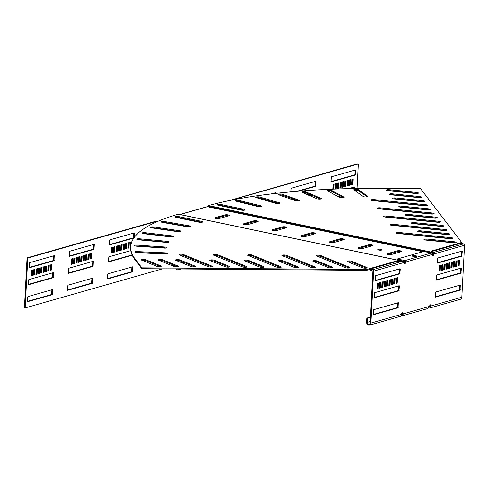 <?xml version="1.0" encoding="UTF-8"?>
<svg xmlns="http://www.w3.org/2000/svg" width="489" height="489" viewBox="0 0 489 489"><rect width="100%" height="100%" fill="white"/><g stroke="black" fill="none" stroke-linecap="round" stroke-linejoin="round"><path stroke-width="0.73" d="M187.024 226.719A2.445 0.562 3 0 0 190.203 226.7A2.445 0.562 3 0 0 190.637 226.407A2.445 0.562 3 0 0 189.359 225.845L164.866 221.548A2.445 0.562 3 0 0 161.254 221.853A2.445 0.562 3 0 0 162.531 222.422L187.024 226.719M177.55 231.639A2.445 0.562 3 0 0 180.502 231.584A2.445 0.562 3 0 0 180.93 231.297A2.445 0.562 3 0 0 179.432 230.692L153.674 226.939A2.445 0.562 3 0 0 150.294 227.287A2.445 0.562 3 0 0 151.792 227.886L177.55 231.639M170.575 236.884A2.445 0.562 3 0 0 173.283 236.798A2.445 0.562 3 0 0 173.717 236.505A2.445 0.562 3 0 0 171.975 235.875L145.233 232.709A2.445 0.562 3 0 0 142.097 233.082A2.445 0.562 3 0 0 143.839 233.718L170.575 236.884M166.174 242.397A2.445 0.562 3 0 0 168.632 242.281A2.445 0.562 3 0 0 169.066 241.994A2.445 0.562 3 0 0 167.073 241.334L139.646 238.785A2.445 0.562 3 0 0 136.755 239.188A2.445 0.562 3 0 0 138.748 239.848L166.174 242.397M164.396 248.112A2.445 0.562 3 0 0 166.596 247.978A2.445 0.562 3 0 0 167.03 247.685A2.445 0.562 3 0 0 164.787 247.006L136.975 245.111A2.445 0.562 3 0 0 134.334 245.533A2.445 0.562 3 0 0 136.578 246.212L164.396 248.112M165.251 253.968A2.445 0.562 3 0 0 167.201 253.822A2.445 0.562 3 0 0 167.635 253.528A2.445 0.562 3 0 0 165.135 252.837L137.238 251.609A2.445 0.562 3 0 0 134.854 252.043A2.445 0.562 3 0 0 137.354 252.74L165.251 253.968M198.889 222.171A2.445 0.562 3 0 0 202.281 222.195A2.445 0.562 3 0 0 202.715 221.902A2.445 0.562 3 0 0 201.657 221.383L178.699 216.584A2.445 0.562 3 0 0 176.187 216.425A2.445 0.562 3 0 0 174.866 216.853A2.445 0.562 3 0 0 175.924 217.379L198.889 222.171M294.011 267.306A2.445 0.562 3 0 0 298.07 267.526A2.445 0.562 3 0 0 298.504 267.232A2.445 0.562 3 0 0 298.113 266.902L282.96 260.741A2.445 0.562 3 0 0 280.234 260.374A2.445 0.562 3 0 0 278.467 260.82A2.445 0.562 3 0 0 278.858 261.15L294.011 267.306M311.163 267.434A2.445 0.562 3 0 0 315.222 267.648A2.445 0.562 3 0 0 315.656 267.361A2.445 0.562 3 0 0 315.264 267.025L286.481 255.331A2.445 0.562 3 0 0 283.754 254.958A2.445 0.562 3 0 0 281.988 255.405A2.445 0.562 3 0 0 282.379 255.735L311.163 267.434M259.702 267.055A2.445 0.562 3 0 0 263.76 267.269A2.445 0.562 3 0 0 264.194 266.976A2.445 0.562 3 0 0 263.803 266.646L248.656 260.49A2.445 0.562 3 0 0 245.924 260.117A2.445 0.562 3 0 0 244.164 260.564A2.445 0.562 3 0 0 244.555 260.9L259.702 267.055M276.853 267.183A2.445 0.562 3 0 0 280.918 267.397A2.445 0.562 3 0 0 281.346 267.104A2.445 0.562 3 0 0 280.955 266.774L252.171 255.075A2.445 0.562 3 0 0 249.445 254.708A2.445 0.562 3 0 0 247.685 255.154A2.445 0.562 3 0 0 248.07 255.484L276.853 267.183M362.624 267.813A2.445 0.562 3 0 0 366.689 268.027A2.445 0.562 3 0 0 367.117 267.74A2.445 0.562 3 0 0 366.726 267.404L351.579 261.248A2.445 0.562 3 0 0 348.853 260.882A2.445 0.562 3 0 0 347.086 261.328A2.445 0.562 3 0 0 347.477 261.658L362.624 267.813M328.321 267.562A2.445 0.562 3 0 0 332.379 267.776A2.445 0.562 3 0 0 332.807 267.483A2.445 0.562 3 0 0 332.416 267.153L317.269 260.998A2.445 0.562 3 0 0 314.543 260.625A2.445 0.562 3 0 0 312.777 261.071A2.445 0.562 3 0 0 313.168 261.407L328.321 267.562M345.472 267.685A2.445 0.562 3 0 0 349.531 267.905A2.445 0.562 3 0 0 349.965 267.611A2.445 0.562 3 0 0 349.574 267.281L320.79 255.582A2.445 0.562 3 0 0 318.064 255.209A2.445 0.562 3 0 0 316.297 255.661A2.445 0.562 3 0 0 316.689 255.992L345.472 267.685M242.55 266.927A2.445 0.562 3 0 0 246.609 267.141A2.445 0.562 3 0 0 247.037 266.853A2.445 0.562 3 0 0 246.645 266.517L217.868 254.824A2.445 0.562 3 0 0 215.136 254.451A2.445 0.562 3 0 0 213.375 254.897A2.445 0.562 3 0 0 213.766 255.234L242.55 266.927M225.392 266.798A2.445 0.562 3 0 0 229.451 267.018A2.445 0.562 3 0 0 229.885 266.725A2.445 0.562 3 0 0 229.494 266.395L214.347 260.24A2.445 0.562 3 0 0 211.621 259.867A2.445 0.562 3 0 0 209.854 260.313A2.445 0.562 3 0 0 210.246 260.643L225.392 266.798M208.241 266.676A2.445 0.562 3 0 0 212.299 266.89A2.445 0.562 3 0 0 212.733 266.597A2.445 0.562 3 0 0 212.342 266.267L183.558 254.573A2.445 0.562 3 0 0 180.832 254.201A2.445 0.562 3 0 0 179.066 254.647A2.445 0.562 3 0 0 179.457 254.977L208.241 266.676M191.083 266.548A2.445 0.562 3 0 0 195.148 266.762A2.445 0.562 3 0 0 195.576 266.474A2.445 0.562 3 0 0 195.184 266.138L180.038 259.983A2.445 0.562 3 0 0 177.311 259.616A2.445 0.562 3 0 0 175.545 260.062A2.445 0.562 3 0 0 175.936 260.392L191.083 266.548M173.931 266.419A2.445 0.562 3 0 0 177.99 266.639A2.445 0.562 3 0 0 178.424 266.346A2.445 0.562 3 0 0 178.033 266.016L162.886 259.861A2.445 0.562 3 0 0 160.154 259.488A2.445 0.562 3 0 0 158.393 259.934A2.445 0.562 3 0 0 158.784 260.264L173.931 266.419M156.78 266.297A2.445 0.562 3 0 0 160.838 266.511A2.445 0.562 3 0 0 161.266 266.218A2.445 0.562 3 0 0 160.881 265.888L145.728 259.732A2.445 0.562 3 0 0 143.002 259.359A2.445 0.562 3 0 0 141.235 259.806A2.445 0.562 3 0 0 141.627 260.142L156.78 266.297M261.095 206.535A2.445 0.562 -177 0 1 257.495 206.462L236.315 201.223A2.445 0.562 -177 0 1 235.46 200.747A2.445 0.562 -177 0 1 236.896 200.313A2.445 0.562 -177 0 1 239.494 200.527L260.674 205.765A2.445 0.562 -177 0 1 261.523 206.242A2.445 0.562 -177 0 1 261.095 206.535M279.415 203.448A2.445 0.562 -177 0 1 275.631 203.332L256.462 197.703A2.445 0.562 -177 0 1 255.796 197.275A2.445 0.562 -177 0 1 257.348 196.835A2.445 0.562 -177 0 1 260.014 197.104L279.176 202.733A2.445 0.562 -177 0 1 279.842 203.161A2.445 0.562 -177 0 1 279.415 203.448M299.445 200.912A2.445 0.562 -177 0 1 295.497 200.741L278.553 194.787A2.445 0.562 -177 0 1 278.052 194.414A2.445 0.562 -177 0 1 279.726 193.968A2.445 0.562 -177 0 1 282.434 194.292L299.378 200.245A2.445 0.562 -177 0 1 299.879 200.624A2.445 0.562 -177 0 1 299.445 200.912M320.967 198.95A2.445 0.562 -177 0 1 316.872 198.723L302.343 192.507A2.445 0.562 -177 0 1 301.988 192.189A2.445 0.562 -177 0 1 303.779 191.743A2.445 0.562 -177 0 1 306.511 192.128L321.041 198.345A2.445 0.562 -177 0 1 321.395 198.662A2.445 0.562 -177 0 1 320.967 198.95M343.743 197.587A2.445 0.562 -177 0 1 339.525 197.299L327.569 190.893A2.445 0.562 -177 0 1 327.33 190.637A2.445 0.562 -177 0 1 329.25 190.184A2.445 0.562 -177 0 1 331.976 190.631L343.938 197.036A2.445 0.562 -177 0 1 344.177 197.299A2.445 0.562 -177 0 1 343.743 197.587M367.526 196.841A2.445 0.562 -177 0 1 365.191 196.963A2.445 0.562 -177 0 1 363.211 196.492L353.95 189.964A2.445 0.562 -177 0 1 353.816 189.763A2.445 0.562 -177 0 1 355.858 189.316A2.445 0.562 -177 0 1 358.559 189.818L367.82 196.346A2.445 0.562 -177 0 1 367.96 196.547A2.445 0.562 -177 0 1 367.526 196.841M244.683 210.136A2.445 0.562 -177 0 1 241.285 210.111L218.32 205.313A2.445 0.562 -177 0 1 217.269 204.793A2.445 0.562 -177 0 1 218.589 204.365A2.445 0.562 -177 0 1 221.095 204.524L244.06 209.323A2.445 0.562 -177 0 1 245.117 209.842A2.445 0.562 -177 0 1 244.683 210.136M443.144 226.254A2.445 0.562 -177 0 1 440.62 226.364L413.339 223.656A2.445 0.562 -177 0 1 411.408 223.002A2.445 0.562 -177 0 1 414.366 222.605L441.646 225.313A2.445 0.562 -177 0 1 443.572 225.967A2.445 0.562 -177 0 1 443.144 226.254M446.286 230.368A2.445 0.562 -177 0 1 443.761 230.472L391.927 225.337A2.445 0.562 -177 0 1 390.002 224.683A2.445 0.562 -177 0 1 392.954 224.286L444.788 229.427A2.445 0.562 -177 0 1 446.72 230.074A2.445 0.562 -177 0 1 446.286 230.368M436.854 218.033A2.445 0.562 -177 0 1 434.336 218.137L407.056 215.435A2.445 0.562 -177 0 1 405.124 214.781A2.445 0.562 -177 0 1 408.077 214.384L435.363 217.085A2.445 0.562 -177 0 1 437.288 217.739A2.445 0.562 -177 0 1 436.854 218.033M440.002 222.147A2.445 0.562 -177 0 1 437.478 222.25L385.644 217.11A2.445 0.562 -177 0 1 383.712 216.456A2.445 0.562 -177 0 1 386.671 216.059L438.505 221.199A2.445 0.562 -177 0 1 440.43 221.853A2.445 0.562 -177 0 1 440.002 222.147M455.711 242.703A2.445 0.562 -177 0 1 453.193 242.813L425.913 240.105A2.445 0.562 -177 0 1 423.981 239.451A2.445 0.562 -177 0 1 426.934 239.054L454.22 241.762A2.445 0.562 -177 0 1 456.145 242.416A2.445 0.562 -177 0 1 455.711 242.703M449.428 234.482A2.445 0.562 -177 0 1 446.909 234.586L419.623 231.884A2.445 0.562 -177 0 1 417.698 231.23A2.445 0.562 -177 0 1 420.65 230.832L447.93 233.534A2.445 0.562 -177 0 1 449.862 234.188A2.445 0.562 -177 0 1 449.428 234.482M452.569 238.595A2.445 0.562 -177 0 1 450.051 238.699L398.217 233.559A2.445 0.562 -177 0 1 396.286 232.905A2.445 0.562 -177 0 1 399.238 232.507L451.072 237.648A2.445 0.562 -177 0 1 453.003 238.302A2.445 0.562 -177 0 1 452.569 238.595M433.712 213.919A2.445 0.562 -177 0 1 431.194 214.029L379.36 208.889A2.445 0.562 -177 0 1 377.429 208.235A2.445 0.562 -177 0 1 380.381 207.837L432.215 212.978A2.445 0.562 -177 0 1 434.146 213.632A2.445 0.562 -177 0 1 433.712 213.919M430.571 209.812A2.445 0.562 -177 0 1 428.052 209.915L400.766 207.208A2.445 0.562 -177 0 1 398.841 206.554A2.445 0.562 -177 0 1 401.793 206.156L429.073 208.864A2.445 0.562 -177 0 1 431.005 209.518A2.445 0.562 -177 0 1 430.571 209.812M427.429 205.698A2.445 0.562 -177 0 1 424.904 205.802L373.07 200.661A2.445 0.562 -177 0 1 371.145 200.007A2.445 0.562 -177 0 1 374.097 199.61L425.931 204.75A2.445 0.562 -177 0 1 427.863 205.404A2.445 0.562 -177 0 1 427.429 205.698M424.287 201.584A2.445 0.562 -177 0 1 421.762 201.688L394.482 198.986A2.445 0.562 -177 0 1 392.551 198.332A2.445 0.562 -177 0 1 395.509 197.935L422.789 200.643A2.445 0.562 -177 0 1 424.721 201.291A2.445 0.562 -177 0 1 424.287 201.584M421.145 197.47A2.445 0.562 -177 0 1 418.621 197.58L391.341 194.873A2.445 0.562 -177 0 1 389.409 194.219A2.445 0.562 -177 0 1 392.367 193.821L419.648 196.529A2.445 0.562 -177 0 1 421.573 197.183A2.445 0.562 -177 0 1 421.145 197.47M418.003 193.363A2.445 0.562 -177 0 1 415.479 193.467L388.199 190.759A2.445 0.562 -177 0 1 386.267 190.111A2.445 0.562 -177 0 1 389.22 189.714L416.506 192.415A2.445 0.562 -177 0 1 418.431 193.069A2.445 0.562 -177 0 1 418.003 193.363M413.26 256.401A2.164 0.495 -177 0 1 415.516 256.523A2.164 0.495 -177 0 0 413.26 256.401M378.773 250.056A2.164 0.495 -177 0 1 381.029 250.179M378.144 249.323A2.164 0.495 -177 0 1 380.576 249.249A2.164 0.495 -177 0 1 382.086 249.806A2.164 0.495 -177 0 1 381.701 250.062A2.164 0.495 -177 0 1 379.262 250.136A2.164 0.495 -177 0 1 377.759 249.579A2.164 0.495 -177 0 1 378.144 249.323M176.236 268.95A2.622 2.115 -105.9 0 0 177.55 269.787A2.622 2.115 -105.9 0 0 178.399 269.763A2.622 2.115 -105.9 0 0 179.439 268.974M358.932 248.43L368.468 245.716A2.445 0.562 -177 0 1 372.166 245.814M387.636 254.421L397.172 251.713A2.445 0.562 -177 0 1 400.87 251.804M330.228 242.434L339.763 239.72A2.445 0.562 -177 0 1 343.461 239.818M301.524 236.438L311.059 233.73A2.445 0.562 -177 0 1 314.757 233.821M272.819 230.447L282.355 227.733A2.445 0.562 -177 0 1 286.053 227.831M244.115 224.451L253.65 221.737A2.445 0.562 -177 0 1 257.348 221.835M215.411 218.455L224.946 215.747A2.445 0.562 -177 0 1 228.644 215.838M405.094 262.202L404.275 262.434L402.747 261.199L397.893 261.163L369.806 269.152L369.763 270.001L372.899 270.998L370.179 322.929A1.748 1.412 74.1 0 1 369.219 324.305A1.748 1.412 74.1 0 1 367.312 322.33L367.52 318.253L370.466 317.416M179.873 214.463L207.018 206.743A1.222 0.984 74.1 0 1 207.415 206.731A275.032 63.264 -177 0 1 207.446 206.719L422.899 251.713M432.496 255.35A1.4 0.758 101.8 0 0 433.181 253.852L433.896 253.999A1.4 0.758 101.8 0 1 433.034 255.582A1.4 0.758 101.8 0 1 432.82 255.594A1.4 0.758 101.8 0 1 432.313 254.451A1.222 0.984 74.1 0 0 431.371 253.051L423.761 251.468L397.306 258.993L397.264 259.836L404.874 261.426L403.993 261.676A0.697 0.379 -78.2 0 1 403.89 261.682A0.697 0.379 -78.2 0 1 403.725 261.56L403.596 261.511M372.532 245.704L362.624 248.522A2.445 0.562 3 0 1 359.873 248.608A2.445 0.562 3 0 1 358.174 247.978A2.445 0.562 3 0 1 358.608 247.685L368.51 244.867A2.445 0.562 -177 0 1 371.261 244.787A2.445 0.562 -177 0 1 372.966 245.417A2.445 0.562 -177 0 1 372.532 245.704M401.237 251.701L391.328 254.518A2.445 0.562 3 0 1 388.578 254.598A2.445 0.562 3 0 1 386.878 253.968A2.445 0.562 3 0 1 387.312 253.681L397.215 250.863A2.445 0.562 -177 0 1 399.965 250.784A2.445 0.562 -177 0 1 401.671 251.407A2.445 0.562 -177 0 1 401.237 251.701M343.828 239.714L333.92 242.532A2.445 0.562 3 0 1 331.169 242.611A2.445 0.562 3 0 1 329.47 241.982A2.445 0.562 3 0 1 329.904 241.688L339.812 238.87A2.445 0.562 -177 0 1 342.557 238.791A2.445 0.562 -177 0 1 344.262 239.421A2.445 0.562 -177 0 1 343.828 239.714M315.124 233.718L305.215 236.535A2.445 0.562 3 0 1 302.465 236.615A2.445 0.562 3 0 1 300.766 235.991A2.445 0.562 3 0 1 301.2 235.698L311.108 232.88A2.445 0.562 -177 0 1 313.852 232.801A2.445 0.562 -177 0 1 315.558 233.424A2.445 0.562 -177 0 1 315.124 233.718M286.42 227.721L276.511 230.539A2.445 0.562 3 0 1 273.761 230.625A2.445 0.562 3 0 1 272.061 229.995A2.445 0.562 3 0 1 272.495 229.702L282.404 226.884A2.445 0.562 -177 0 1 285.148 226.804A2.445 0.562 -177 0 1 286.854 227.434A2.445 0.562 -177 0 1 286.42 227.721M257.715 221.731L247.807 224.549A2.445 0.562 3 0 1 245.056 224.628A2.445 0.562 3 0 1 243.357 223.999A2.445 0.562 3 0 1 243.791 223.705L253.699 220.887A2.445 0.562 -177 0 1 256.444 220.808A2.445 0.562 -177 0 1 258.149 221.438A2.445 0.562 -177 0 1 257.715 221.731M229.011 215.735L219.103 218.552A2.445 0.562 3 0 1 216.352 218.632A2.445 0.562 3 0 1 214.653 218.008A2.445 0.562 3 0 1 215.087 217.715L224.995 214.897A2.445 0.562 -177 0 1 227.74 214.818A2.445 0.562 -177 0 1 229.445 215.441A2.445 0.562 -177 0 1 229.011 215.735M272.404 202.385L272.434 201.798M293.223 199.94L293.278 198.968M250.771 204.433L251.248 204.298M265.307 200.301L266.652 199.915M275.215 193.461L275.252 192.807M305.258 193.754L305.313 192.69M307.55 194.738L307.618 193.467M309.843 195.716L309.91 194.451M296.707 191.364L314.83 186.211L315.277 181.419M295.099 200.349L295.576 199.775M258.131 206.59L258.161 206.003M311.744 195.612L312.202 195.429M335.124 188.962L335.576 188.833L335.845 183.76M337.502 188.289L337.954 188.155L338.223 183.088M339.879 187.611L340.332 187.483L340.601 182.409M342.257 186.932L342.71 186.804L342.978 181.737M330.827 181.663L354.855 174.824L355.301 170.038M349.39 184.903L349.843 184.775L350.112 179.707M347.013 185.582L347.465 185.453L347.734 180.38M344.635 186.26L345.087 186.132L345.356 181.058M333.223 189.133L333.467 184.439M354.336 188.497L354.415 187.006M337.82 196.389L339.959 195.777M351.768 184.231L352.221 184.102L352.49 179.029M175.582 265.882L175.533 266.749M156.835 221.78L155.863 221.23L27.066 257.868L24.45 307.758L25.165 307.911L162.495 268.846M166.199 222.636L165.27 222.898M178.124 217.348L178.1 217.831M223.381 206.37L224.414 206.077M228.656 200.716L357.581 163.852L358.296 164.004L357.013 188.448M111.932 247.452L111.669 252.526L111.217 252.654M91.969 278.375L91.522 283.168L67.488 290.001L67.934 285.215L92.507 278.223L92.238 283.314L67.665 290.307L67.488 290.02M92.855 261.407L92.409 266.193L68.374 273.033L68.821 268.241L93.393 261.254L93.124 266.346L68.558 273.333L68.374 273.051M90.93 253.43L90.667 258.498L90.214 258.626M119.072 245.423L118.803 250.496L118.35 250.625M116.694 246.101L116.425 251.175L115.972 251.303M114.316 246.78L114.047 251.847L113.595 251.976M133.772 233.051L133.326 237.837L109.291 244.677L109.738 239.885L134.31 232.898L134.267 237.452M79.041 256.811L78.778 261.884L78.326 262.012M76.663 257.489L76.4 262.556L75.948 262.685M74.285 258.161L74.022 263.235L73.57 263.363M93.747 244.439L93.301 249.225L69.267 256.059M81.418 256.132L81.156 261.205L80.703 261.334M83.796 255.46L83.533 260.527L83.081 260.655M86.174 254.781L85.911 259.855L85.459 259.983M88.552 254.103L88.289 259.176L87.837 259.304M131.993 266.994L131.547 271.78L107.513 278.614M132.109 254.903L108.405 261.646M130.96 242.043L130.722 246.548M130.691 247.116L130.239 247.245M128.583 242.721L128.314 247.789L127.861 247.917M126.205 243.394L125.936 248.467L125.484 248.595M123.827 244.072L123.558 249.145L123.106 249.274M121.449 244.751L121.18 249.818L120.728 249.946M71.907 258.84L71.645 263.913L71.192 264.042M48.527 265.49L48.264 270.564L47.812 270.692M46.149 266.169L45.887 271.236L45.434 271.364M43.772 266.841L43.509 271.915L43.056 272.043M41.394 267.52L41.131 272.593L40.673 272.721M53.717 255.82L53.27 260.613L29.242 267.446L29.688 262.66L54.255 255.668L53.992 260.759L29.419 267.752L29.242 267.465M34.261 269.549L33.998 274.622L33.539 274.751M36.638 268.871L36.375 273.944L35.917 274.072M39.016 268.198L38.753 273.265L38.295 273.394M50.905 264.812L50.642 269.885L50.19 270.014M52.83 272.795L52.384 277.581L28.35 284.415M51.938 289.763L51.492 294.549L27.463 301.389M31.883 270.228L31.614 275.295L31.162 275.423M272.758 201.706L271.97 202.257M273.119 202.593L273.162 201.829M292.838 198.815L292.789 199.787M293.938 200.19L293.987 199.219M250.784 204.182L250.9 204.738L251.914 204.463M265.918 200.478L267.263 200.093M275.943 193.375L275.79 192.654L271.401 193.901M258.106 197.684L257.245 197.929M304.873 192.642L304.824 193.571M305.967 194.06L306.035 192.831M307.184 193.283L307.116 194.549M308.259 195.038L308.327 193.772M309.47 194.261L309.409 195.527M310.552 196.022L310.619 194.75M298.449 191.223L315.546 186.358L315.815 181.266L291.242 188.259L290.857 191.871M295.258 200.655L296.285 200.025M295.136 199.622L295.087 200.594M273.993 230.649L274.023 230.105M257.886 205.936L257.691 206.511M258.852 206.664L258.877 206.181M311.762 195.245L311.725 195.973L312.777 195.673M336.169 189.017L336.579 183.552L335.393 183.895L335.124 189.06M337.483 188.644L338.675 188.308L338.956 182.88L337.771 183.216L337.483 188.644M339.861 187.972L341.053 187.629L341.334 182.201L340.148 182.538L339.861 187.972M342.239 187.293L343.431 186.957L343.712 181.523L342.526 181.865L342.239 187.293M355.576 174.976L355.839 169.885L331.273 176.871L330.949 181.969L355.576 174.976L354.855 174.824M349.372 185.264L350.564 184.928L350.845 179.494L349.659 179.836L349.372 185.264M346.994 185.942L348.186 185.6L348.468 180.172L347.282 180.508L346.994 185.942M344.617 186.615L345.809 186.278L346.09 180.851L344.904 181.187L344.617 186.615M333.95 189.109L334.201 184.231L333.015 184.567L332.771 189.151M355.063 188.485L354.953 186.853L348.724 188.626M354.947 190.661L354.971 190.19M338.254 196.621L340.393 196.01M334.28 192.733L332.141 193.344M352.037 179.157L351.75 184.585L352.942 184.249L353.223 178.821L352.037 179.157M356.921 190.233L356.829 191.988M230.686 200.301L358.296 164.004M224.096 206.523L225.136 206.23M178.84 217.477L178.815 217.978M166.969 222.77L166.04 223.033M156.578 221.383L27.781 258.015L25.165 307.911M172.733 265.937L174.481 265.435M176.291 266.175L176.254 266.792M112.672 247.245L112.384 252.672L111.199 253.015L111.48 247.581L112.672 247.245M91.382 258.65L90.196 258.987L90.477 253.559L91.669 253.216L91.382 258.65L90.667 258.498M119.518 250.649L118.332 250.985L118.613 245.551L119.805 245.215L119.518 250.649L118.803 250.496M117.14 251.322L115.954 251.658L116.235 246.23L117.427 245.894L117.14 251.322L116.425 251.175M114.762 252L113.576 252.336L113.858 246.908L115.049 246.566L114.762 252L114.047 251.847M133.845 238.045L109.475 244.977L109.291 244.696M79.493 262.031L78.307 262.367L78.588 256.939L79.78 256.603L79.493 262.031L78.778 261.884M77.115 262.709L75.929 263.045L76.211 257.617L77.403 257.275L77.115 262.709L76.4 262.556M74.738 263.382L73.552 263.724L73.833 258.29L75.025 257.954L74.738 263.382L74.022 263.235M69.444 256.364L69.713 251.273L94.334 244.28L94.016 249.378L69.346 256.34M81.871 261.358L80.685 261.694L80.966 256.26L82.158 255.924L81.871 261.358L81.156 261.205M84.249 260.68L83.063 261.016L83.344 255.588L84.536 255.246L84.249 260.68L83.533 260.527M86.626 260.001L85.441 260.344L85.722 254.91L86.914 254.573L86.626 260.001L85.911 259.855M89.004 259.329L87.818 259.665L88.099 254.231L89.291 253.895L89.004 259.329L88.289 259.176M107.745 274.225L107.959 273.828L132.531 266.841L132.708 267.122L132.262 271.933L107.696 278.919L107.745 274.225M132.25 255.215L108.582 261.951L108.405 261.664L108.851 256.859L130.826 250.606M130.673 247.477L130.221 247.605L130.508 242.171L131.694 241.835L131.675 242.147M129.029 247.941L127.843 248.278L128.13 242.85L129.316 242.507L129.029 247.941L128.314 247.789M126.651 248.62L125.465 248.956L125.752 243.522L126.938 243.186L126.651 248.62L125.936 248.467M124.273 249.292L123.087 249.634L123.369 244.2L124.561 243.864L124.273 249.292L123.558 249.145M121.895 249.971L120.71 250.307L120.991 244.879L122.183 244.537L121.895 249.971L121.18 249.818M72.647 258.632L72.36 264.06L71.174 264.396L71.455 258.968L72.647 258.632M48.979 270.71L47.788 271.053L48.075 265.619L49.261 265.282L48.979 270.71L48.264 270.564M46.602 271.389L45.41 271.725L45.697 266.297L46.883 265.955L46.602 271.389L45.887 271.236M44.224 272.067L43.032 272.404L43.319 266.97L44.505 266.633L44.224 272.067L43.509 271.915M41.846 272.74L40.654 273.076L40.942 267.648L42.127 267.312L41.846 272.74L41.131 272.593M34.713 274.769L33.521 275.105L33.808 269.677L34.994 269.341L34.713 274.769L33.998 274.622M37.091 274.091L35.899 274.433L36.186 268.999L37.372 268.663L37.091 274.091L36.375 273.944M39.468 273.418L38.276 273.754L38.564 268.327L39.75 267.984L39.468 273.418L38.753 273.265M51.357 270.038L50.165 270.374L50.453 264.94L51.645 264.604L51.357 270.038L50.642 269.885M28.582 280.026L28.796 279.629L53.368 272.642L53.545 272.923L53.099 277.734L28.533 284.72L28.582 280.026M27.69 296.994L27.91 296.597L52.476 289.61L52.659 289.891L52.213 294.702L27.586 301.695L27.69 296.994M32.616 270.014L32.335 275.448L31.143 275.784L31.43 270.356L32.616 270.014M228.779 200.49L229.268 200.594M181.786 262.77L183.534 262.275M191.694 259.952L193.442 259.457M182.299 262.978L184.047 262.483M192.208 260.16L193.956 259.665M352.221 184.102L352.942 184.249M345.087 186.132L345.809 186.278M347.465 185.453L348.186 185.6M349.843 184.775L350.564 184.928M342.71 186.804L343.431 186.957M340.332 187.483L341.053 187.629M337.954 188.155L338.675 188.308M335.576 188.833L336.298 188.986M295.552 200.221L296.273 200.368M461.286 243.4L461.677 242.452L420.509 188.589L383.999 188.32A275.032 63.264 -177 0 0 208.528 205.582L207.868 206.205A275.032 201.774 147.5 0 0 207.739 206.437L207.446 206.719M432.313 254.433A1.571 0.856 101.8 0 0 432.808 253.877L432.49 253.375A0.697 0.379 101.8 0 1 432.203 253.657M432.881 253.626L432.563 253.125L432.808 253.877M207.868 206.205L432.563 253.125L432.912 253.693M432.588 253.192L431.738 253.216M432.869 253.614L432.594 252.373L432.563 253.125M432.637 251.548L432.087 251.707M461.677 242.452L431.561 251.016L432.594 252.373L208.528 205.582M387.086 190.576A2.445 0.562 -177 0 1 389.177 190.557L416.457 193.265A2.445 0.562 -177 0 1 417.569 193.448M390.228 194.689A2.445 0.562 -177 0 1 392.319 194.671L419.605 197.379A2.445 0.562 -177 0 1 420.711 197.562M393.376 198.803A2.445 0.562 -177 0 1 395.46 198.785L422.747 201.486A2.445 0.562 -177 0 1 423.853 201.676M371.964 200.478A2.445 0.562 -177 0 1 374.054 200.459L425.888 205.6A2.445 0.562 -177 0 1 426.995 205.783M399.66 207.024A2.445 0.562 -177 0 1 401.75 207.006L429.03 209.714A2.445 0.562 -177 0 1 430.137 209.897M378.248 208.705A2.445 0.562 -177 0 1 380.338 208.687L432.172 213.827A2.445 0.562 -177 0 1 433.285 214.011M397.105 233.375A2.445 0.562 -177 0 1 399.195 233.357L451.029 238.498A2.445 0.562 -177 0 1 452.142 238.681M418.517 231.694A2.445 0.562 -177 0 1 420.607 231.682L447.887 234.384A2.445 0.562 -177 0 1 448.994 234.567M424.8 239.922A2.445 0.562 -177 0 1 426.891 239.903L454.171 242.611A2.445 0.562 -177 0 1 455.283 242.795M384.531 216.927A2.445 0.562 -177 0 1 386.622 216.908L438.456 222.049A2.445 0.562 -177 0 1 439.568 222.232M405.943 215.252A2.445 0.562 -177 0 1 408.034 215.233L435.314 217.935A2.445 0.562 -177 0 1 436.426 218.118M390.821 225.148A2.445 0.562 -177 0 1 392.911 225.136L444.745 230.27A2.445 0.562 -177 0 1 445.852 230.46M412.233 223.473A2.445 0.562 -177 0 1 414.317 223.455L441.604 226.162A2.445 0.562 -177 0 1 442.71 226.346M218.088 205.264A2.445 0.562 -177 0 1 221.052 205.374L244.017 210.172A2.445 0.562 -177 0 1 244.249 210.227M354.391 190.27A2.445 0.562 -177 0 1 358.516 190.667L367.337 196.884M328.003 191.126A2.445 0.562 -177 0 1 331.933 191.48L343.461 197.654M302.722 192.672A2.445 0.562 -177 0 1 306.469 192.978L320.613 199.029M278.84 194.885A2.445 0.562 -177 0 1 282.391 195.142L299.048 200.997M256.609 197.745A2.445 0.562 -177 0 1 259.971 197.953L278.987 203.54M236.279 201.217A2.445 0.562 -177 0 1 239.445 201.376L260.631 206.615A2.445 0.562 -177 0 1 260.661 206.627M27.066 257.868L27.781 258.015M31.614 275.295L32.335 275.448M71.645 263.913L72.36 264.06M111.669 252.526L112.384 252.672M402.319 261.193L178.265 214.188A275.032 63.264 3 0 0 130.716 246.694A275.032 63.264 3 0 0 135.19 259.097L141.877 267.85L141.834 268.693L366.524 270.35L369.794 269.421M403.559 261.377L178.503 214.176M130.716 246.694L130.667 247.544A275.032 63.264 3 0 0 135.147 259.946L141.834 268.693M141.877 267.85L366.567 269.506L366.524 270.35M366.567 269.506L396.689 260.937L396.658 261.511M160.471 266.591L145.685 260.582A2.445 0.562 3 0 0 141.987 260.289M177.629 266.713L162.837 260.704A2.445 0.562 3 0 0 159.145 260.411M194.781 266.841L179.995 260.833A2.445 0.562 3 0 0 176.297 260.539M211.933 266.97L183.516 255.417A2.445 0.562 3 0 0 179.818 255.124M229.09 267.098L214.298 261.083A2.445 0.562 3 0 0 210.606 260.79M246.242 267.22L217.819 255.674A2.445 0.562 3 0 0 214.127 255.38M349.164 267.978L320.747 256.432A2.445 0.562 3 0 0 317.049 256.138M332.013 267.856L317.227 261.847A2.445 0.562 3 0 0 313.528 261.554M366.322 268.106L351.536 262.098A2.445 0.562 3 0 0 347.838 261.804M280.552 267.477L252.128 255.924A2.445 0.562 3 0 0 248.436 255.631M263.4 267.349L248.608 261.34A2.445 0.562 3 0 0 244.916 261.047M314.861 267.727L286.438 256.181A2.445 0.562 3 0 0 282.74 255.881M297.703 267.599L282.917 261.591A2.445 0.562 3 0 0 279.225 261.297M201.853 222.287A2.445 0.562 3 0 0 201.615 222.232L178.65 217.434A2.445 0.562 3 0 0 175.685 217.324M166.767 253.907A2.445 0.562 3 0 0 165.086 253.681L137.195 252.452A2.445 0.562 3 0 0 135.673 252.513M166.168 248.064A2.445 0.562 3 0 0 164.744 247.856L136.926 245.955A2.445 0.562 3 0 0 135.153 245.998M168.204 242.373A2.445 0.562 3 0 0 167.03 242.183L139.603 239.634A2.445 0.562 3 0 0 137.58 239.659M172.855 236.89A2.445 0.562 3 0 0 171.926 236.725L145.19 233.559A2.445 0.562 3 0 0 142.916 233.553M180.068 231.676A2.445 0.562 3 0 0 179.384 231.541L153.625 227.788A2.445 0.562 3 0 0 151.113 227.752M189.769 226.792A2.445 0.562 3 0 0 189.316 226.694L164.824 222.397A2.445 0.562 3 0 0 162.079 222.324M396.689 260.937L402.331 260.979M412.63 255.668A2.164 0.495 -177 0 1 415.069 255.594A2.164 0.495 -177 0 1 416.573 256.15A2.164 0.495 -177 0 1 416.188 256.407A2.164 0.495 -177 0 1 413.755 256.481A2.164 0.495 -177 0 1 412.245 255.924A2.164 0.495 -177 0 1 412.63 255.668M397.306 258.993L404.916 260.582A1.222 0.984 74.1 0 1 405.858 261.976A1.4 0.758 -78.2 0 1 404.996 263.559A1.4 0.758 -78.2 0 1 404.782 263.571A1.4 0.758 -78.2 0 1 404.275 262.428L373.62 271.144L370.9 323.076A2.622 2.115 74.1 0 1 369.464 325.148A2.622 2.115 74.1 0 1 366.591 322.178L366.805 318.107L367.52 318.253M399.556 268.883L399.11 273.675L375.081 280.509M397.777 302.825L397.331 307.612L373.303 314.451L373.749 309.659L398.321 302.673L398.052 307.764L373.48 314.751L373.303 314.47M398.669 285.857L398.223 290.643L374.189 297.477M396.744 277.874L396.481 282.948L396.029 283.076M394.366 278.553L394.103 283.626L393.651 283.754M391.989 279.231L391.726 284.298L391.273 284.427M389.611 279.904L389.348 284.977L388.896 285.105M387.233 280.582L386.97 285.655L386.518 285.784M384.855 281.261L384.592 286.328L384.14 286.456M382.477 281.933L382.215 287.006L381.762 287.135M380.1 282.611L379.837 287.685L379.385 287.813M377.722 283.29L377.459 288.357L377.007 288.486M402.233 312.862A1.4 0.758 -78.2 0 1 402.349 313.107L402.374 314.879L401.61 313.938M404.874 261.426L405.143 261.829A1.4 0.758 -78.2 0 1 404.458 263.327M429.128 307.202A1.748 1.412 -105.9 0 0 429.501 307.159A1.748 1.412 -105.9 0 0 430.454 305.784A1.4 0.758 101.8 0 0 430.271 304.885M437.08 262.874L461.115 256.034L461.561 251.248M435.302 296.835L435.485 297.116L460.051 290.13L460.32 285.038L435.748 292.025L435.302 296.835L459.336 289.977L459.782 285.191M436.194 279.842L460.222 273.009L460.669 268.216M439.006 270.851L439.458 270.723L439.721 265.649M441.384 270.172L441.836 270.044L442.099 264.977M443.761 269.5L444.214 269.372L444.477 264.298M446.139 268.822L446.591 268.693L446.854 263.62M448.517 268.143L448.969 268.015L449.232 262.948M450.895 267.471L451.347 267.342L451.616 262.269M453.272 266.792L453.725 266.664L453.994 261.591M455.65 266.114L456.103 265.985L456.371 260.918M458.028 265.441L458.48 265.313L458.749 260.24M400.277 269.011L399.831 273.822L375.204 280.814L375.528 275.723L400.1 268.73L400.277 269.011L399.599 268.871M399.391 285.986L398.938 290.796L374.317 297.783L374.635 292.691L399.207 285.704L399.391 285.986L398.712 285.845M396.011 283.437L396.292 278.003L397.484 277.666L397.196 283.1L396.011 283.437M393.633 284.109L393.914 278.681L395.106 278.345L394.819 283.773L393.633 284.109M391.255 284.787L391.536 279.36L392.728 279.017L392.441 284.451L391.255 284.787M388.877 285.466L389.158 280.032L390.35 279.696L390.063 285.124L388.877 285.466M386.499 286.138L386.781 280.71L387.973 280.374L387.685 285.802L386.499 286.138M384.122 286.817L384.403 281.389L385.595 281.047L385.308 286.481L384.122 286.817M381.744 287.495L382.025 282.061L383.217 281.725L382.93 287.153L381.744 287.495M379.366 288.168L379.647 282.74L380.839 282.404L380.552 287.832L379.366 288.168M377.27 283.418L378.462 283.076L378.174 288.51L376.988 288.846L377.27 283.418M369.464 325.148L400.112 316.426A2.622 2.115 -105.9 0 0 401.548 314.36A1.4 0.758 -78.2 0 1 402.63 312.764A1.4 0.758 -78.2 0 1 403.064 313.26L403.26 313.871L402.539 313.724M428.572 307.936A2.622 2.115 -105.9 0 0 429.739 308.003A2.622 2.115 -105.9 0 0 431.176 305.931A1.4 0.758 101.8 0 0 430.668 304.788A1.4 0.758 101.8 0 0 429.733 305.674L427.245 308.712L402.612 315.717L401.402 315.124M433.462 253.363L433.181 253.852L433.541 252.434L432.649 251.273L460.736 243.284L463.609 243.883A1.222 0.984 74.1 0 1 464.55 245.282L461.83 297.214A2.622 2.115 74.1 0 1 460.394 299.28L429.739 308.003M437.313 258.479L437.209 263.18L461.83 256.187L462.276 251.377L462.099 251.095L437.527 258.082L437.313 258.479M436.42 275.448L436.371 280.148L460.944 273.155L461.39 268.351L461.206 268.064L436.64 275.056L436.42 275.448M440.173 270.869L440.461 265.441L439.269 265.778L438.988 271.212L440.173 270.869L439.458 270.723M442.551 270.197L442.838 264.763L441.646 265.105L441.365 270.533L442.551 270.197L441.836 270.044M444.929 269.518L445.216 264.091L444.024 264.427L443.743 269.855L444.929 269.518L444.214 269.372M447.307 268.84L447.594 263.412L446.402 263.748L446.121 269.182L447.307 268.84L446.591 268.693M449.684 268.168L449.972 262.734L448.78 263.076L448.499 268.504L449.684 268.168L448.969 268.015M452.062 267.489L452.349 262.061L451.158 262.397L450.876 267.831L452.062 267.489L451.347 267.342M454.44 266.817L454.727 261.383L453.535 261.719L453.254 267.153L454.44 266.817L453.725 266.664M456.818 266.138L457.105 260.704L455.913 261.047L455.632 266.474L456.818 266.138L456.103 265.985M459.483 260.032L458.291 260.368L458.01 265.802L459.195 265.46L459.483 260.032M429.464 306.42L403.26 313.871L402.612 315.717M370.485 317.055L366.805 318.107M369.806 269.152L372.679 269.751A1.222 0.984 74.1 0 1 373.62 271.144M378.174 288.51L377.459 288.357M380.552 287.832L379.837 287.685M382.93 287.153L382.215 287.006M385.308 286.481L384.592 286.328M387.685 285.802L386.97 285.655M390.063 285.124L389.348 284.977M392.441 284.451L391.726 284.298M394.819 283.773L394.103 283.626M397.196 283.1L396.481 282.948M464.55 245.282L433.896 253.999L433.541 252.434L463.609 243.883M432.649 251.273L432.606 252.122L433.486 253.278M459.195 265.46L458.48 265.313M180.074 214.506L207.415 206.731M177.385 266.621L176.786 266.786M199.763 262.025L198.014 262.52M189.854 264.842L188.106 265.338M397.215 250.863L397.172 251.713M387.312 253.681L387.276 254.304M224.995 214.897L224.946 215.747M215.087 217.715L215.05 218.338M253.699 220.887L253.65 221.737M243.791 223.705L243.754 224.335M282.404 226.884L282.355 227.733M272.495 229.702L272.459 230.331M311.108 232.88L311.059 233.73M301.2 235.698L301.163 236.321M339.812 238.87L339.763 239.72M329.904 241.688L329.867 242.318M368.51 244.867L368.468 245.716M358.608 247.685L358.571 248.314M354.452 186.994L355.13 187.134M355.075 174.426L355.79 174.579M355.344 170.025L356.023 170.166M314.83 186.211L315.546 186.358M315.044 185.814L315.766 185.967M315.319 181.413L315.992 181.553M275.289 192.794L275.967 192.935M207.739 206.437L423.584 251.517M416.506 192.415L416.457 193.265M389.22 189.714L389.177 190.557M419.648 196.529L419.605 197.379M392.367 193.821L392.319 194.671M422.789 200.643L422.747 201.486M395.509 197.935L395.46 198.785M374.097 199.61L374.054 200.459M425.931 204.75L425.888 205.6M401.793 206.156L401.75 207.006M429.073 208.864L429.03 209.714M380.381 207.837L380.338 208.687M432.215 212.978L432.172 213.827M399.238 232.507L399.195 233.357M451.072 237.648L451.029 238.498M420.65 230.832L420.607 231.682M447.93 233.534L447.887 234.384M426.934 239.054L426.891 239.903M454.22 241.762L454.171 242.611M386.671 216.059L386.622 216.908M438.505 221.199L438.456 222.049M408.077 214.384L408.034 215.233M435.363 217.085L435.314 217.935M392.954 224.286L392.911 225.136M444.788 229.427L444.745 230.27M414.366 222.605L414.317 223.455M441.646 225.313L441.604 226.162M244.06 209.323L244.017 210.172M221.095 204.524L221.052 205.374M367.82 196.346L367.801 196.731M358.559 189.818L358.516 190.667M343.938 197.036L343.914 197.532M331.976 190.631L331.933 191.48M321.041 198.345L321.01 198.937M306.511 192.128L306.469 192.978M299.378 200.245L299.341 200.942M282.434 194.292L282.391 195.142M279.176 202.733L279.14 203.516M260.014 197.104L259.971 197.953M260.674 205.765L260.631 206.615M239.494 200.527L239.445 201.376M51.492 294.549L52.213 294.702M51.712 294.158L52.427 294.305M51.981 289.751L52.659 289.891M52.384 277.581L53.099 277.734M52.598 277.184L53.319 277.336M52.867 272.783L53.545 272.923M53.27 260.613L53.992 260.759M53.49 260.215L54.206 260.362M53.759 255.808L54.438 255.955M131.547 271.78L132.262 271.933M131.761 271.383L132.482 271.536M132.036 266.982L132.708 267.122M93.301 249.225L94.016 249.378M93.515 248.828L94.23 248.98M93.784 244.427L94.463 244.567M133.326 237.837L133.9 237.96M133.54 237.446L134.175 237.575M133.815 233.039L134.487 233.18M92.409 266.193L93.124 266.346M92.623 265.802L93.344 265.949M92.898 261.395L93.576 261.536M91.522 283.168L92.238 283.314M91.736 282.77L92.452 282.923M92.005 278.369L92.684 278.51M135.19 259.097L135.147 259.946M160.881 265.888L160.844 266.511M145.728 259.732L145.685 260.582M178.033 266.016L178.002 266.633M162.886 259.861L162.837 260.704M195.184 266.138L195.154 266.762M180.038 259.983L179.995 260.833M183.558 254.573L183.516 255.417M212.342 266.267L212.305 266.89M214.347 260.24L214.298 261.083M229.494 266.395L229.463 267.012M217.868 254.824L217.819 255.674M246.645 266.517L246.615 267.141M320.79 255.582L320.747 256.432M349.574 267.281L349.543 267.899M317.269 260.998L317.227 261.847M332.416 267.153L332.386 267.776M351.579 261.248L351.536 262.098M366.726 267.404L366.695 268.027M252.171 255.075L252.128 255.924M280.955 266.774L280.924 267.391M248.656 260.49L248.608 261.34M263.803 266.646L263.773 267.269M286.481 255.331L286.438 256.181M315.264 267.025L315.234 267.648M282.96 260.741L282.917 261.591M298.113 266.902L298.076 267.52M201.657 221.383L201.615 222.232M178.699 216.584L178.65 217.434M165.135 252.837L165.086 253.681M137.238 251.609L137.195 252.452M164.787 247.006L164.744 247.856M136.975 245.111L136.926 245.955M167.073 241.334L167.03 242.183M139.646 238.785L139.603 239.634M171.975 235.875L171.926 236.725M145.233 232.709L145.19 233.559M179.432 230.692L179.384 231.541M153.674 226.939L153.625 227.788M189.359 225.845L189.316 226.694M164.866 221.548L164.824 222.397M430.454 305.784L431.176 305.931L461.83 297.214M432.313 254.451L405.858 261.976L405.143 261.829M401.548 314.36L370.9 323.076M403.064 313.26L402.349 313.107M370.252 321.493L367.312 322.33M431.371 253.051L404.916 260.582M402.747 261.199L372.679 269.751M399.158 290.399L398.437 290.246M398.938 290.796L398.223 290.643M398.266 307.367L397.551 307.22M398.052 307.764L397.331 307.612M398.498 302.954L397.82 302.813M400.045 273.424L399.33 273.278M399.831 273.822L399.11 273.675M461.39 268.351L460.711 268.204M461.158 272.758L460.442 272.611M460.944 273.155L460.222 273.009M460.497 285.319L459.819 285.179M460.271 289.732L459.55 289.58M460.051 290.13L459.336 289.977M462.276 251.377L461.604 251.236M462.05 255.79L461.329 255.643M461.83 256.187L461.115 256.034M202.171 263.003L200.423 263.498M192.263 265.82L190.514 266.316M181.126 268.987L178.399 269.763"/></g></svg>
